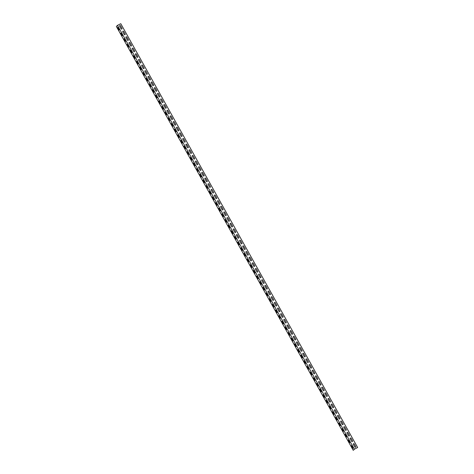 <?xml version="1.0" encoding="UTF-8"?>
<svg xmlns="http://www.w3.org/2000/svg" width="474" height="474" viewBox="0 0 474 474"><rect width="100%" height="100%" fill="white"/><g stroke="black" fill="none" stroke-linecap="round" stroke-linejoin="round"><path stroke-width="0.71" d="M119.632 26.266L121.054 28.807A0.569 0.527 45.1 0 0 121.8 29.062A0.569 0.527 45.1 0 0 121.996 28.333L120.574 25.792A0.569 0.527 45.1 0 0 119.827 25.531A0.569 0.527 45.1 0 0 119.632 26.266M122.79 31.912L124.212 34.454A0.569 0.527 45.1 0 0 124.958 34.715A0.569 0.527 45.1 0 0 125.154 33.986L123.732 31.438A0.569 0.527 45.1 0 0 122.985 31.183A0.569 0.527 45.1 0 0 122.79 31.912M125.948 37.565L127.37 40.106A0.569 0.527 45.1 0 0 128.116 40.367A0.569 0.527 45.1 0 0 128.312 39.632L126.89 37.091A0.569 0.527 45.1 0 0 126.143 36.836A0.569 0.527 45.1 0 0 125.948 37.565M129.106 43.217L130.528 45.759A0.569 0.527 45.1 0 0 131.274 46.014A0.569 0.527 45.1 0 0 131.47 45.285L130.054 42.743A0.569 0.527 45.1 0 0 129.301 42.482A0.569 0.527 45.1 0 0 129.106 43.217M132.264 48.869L133.686 51.411A0.569 0.527 45.1 0 0 134.432 51.666A0.569 0.527 45.1 0 0 134.628 50.937L133.212 48.395A0.569 0.527 45.1 0 0 132.459 48.135A0.569 0.527 45.1 0 0 132.264 48.869M135.422 54.516L136.844 57.058A0.569 0.527 45.1 0 0 137.59 57.318A0.569 0.527 45.1 0 0 137.786 56.59L136.37 54.042A0.569 0.527 45.1 0 0 135.617 53.787A0.569 0.527 45.1 0 0 135.422 54.516M138.58 60.168L140.002 62.71A0.569 0.527 45.1 0 0 140.748 62.971A0.569 0.527 45.1 0 0 140.944 62.236L139.528 59.694A0.569 0.527 45.1 0 0 138.775 59.44A0.569 0.527 45.1 0 0 138.58 60.168M141.738 65.821L143.16 68.363A0.569 0.527 45.1 0 0 143.906 68.623A0.569 0.527 45.1 0 0 144.108 67.889L142.686 65.347A0.569 0.527 45.1 0 0 141.933 65.086A0.569 0.527 45.1 0 0 141.738 65.821M144.896 71.473L146.318 74.015A0.569 0.527 45.1 0 0 147.064 74.27A0.569 0.527 45.1 0 0 147.266 73.541L145.844 70.999A0.569 0.527 45.1 0 0 145.091 70.739A0.569 0.527 45.1 0 0 144.896 71.473M148.054 77.12L149.476 79.668A0.569 0.527 45.1 0 0 150.222 79.922A0.569 0.527 45.1 0 0 150.424 79.194L149.002 76.646A0.569 0.527 45.1 0 0 148.249 76.391A0.569 0.527 45.1 0 0 148.054 77.12M151.212 82.772L152.634 85.314A0.569 0.527 45.1 0 0 153.38 85.575A0.569 0.527 45.1 0 0 153.582 84.84L152.16 82.298A0.569 0.527 45.1 0 0 151.407 82.043A0.569 0.527 45.1 0 0 151.212 82.772M154.37 88.425L155.792 90.967A0.569 0.527 45.1 0 0 156.538 91.227A0.569 0.527 45.1 0 0 156.74 90.493L155.318 87.951A0.569 0.527 45.1 0 0 154.565 87.69A0.569 0.527 45.1 0 0 154.37 88.425M157.528 94.077L158.95 96.619A0.569 0.527 45.1 0 0 159.697 96.874A0.569 0.527 45.1 0 0 159.898 96.145L158.476 93.603A0.569 0.527 45.1 0 0 157.724 93.342A0.569 0.527 45.1 0 0 157.528 94.077M160.686 99.724L162.108 102.271A0.569 0.527 45.1 0 0 162.855 102.526A0.569 0.527 45.1 0 0 163.056 101.797L161.634 99.25A0.569 0.527 45.1 0 0 160.882 98.995A0.569 0.527 45.1 0 0 160.686 99.724M163.844 105.376L165.266 107.918A0.569 0.527 45.1 0 0 166.018 108.179A0.569 0.527 45.1 0 0 166.214 107.444L164.792 104.902A0.569 0.527 45.1 0 0 164.04 104.647A0.569 0.527 45.1 0 0 163.844 105.376M167.002 111.029L168.424 113.57A0.569 0.527 45.1 0 0 169.177 113.831A0.569 0.527 45.1 0 0 169.372 113.096L167.95 110.555A0.569 0.527 45.1 0 0 167.198 110.294A0.569 0.527 45.1 0 0 167.002 111.029M170.16 116.681L171.582 119.223A0.569 0.527 45.1 0 0 172.335 119.478A0.569 0.527 45.1 0 0 172.53 118.749L171.108 116.207A0.569 0.527 45.1 0 0 170.356 115.946A0.569 0.527 45.1 0 0 170.16 116.681M173.318 122.328L174.74 124.875A0.569 0.527 45.1 0 0 175.493 125.13A0.569 0.527 45.1 0 0 175.688 124.401L174.266 121.854A0.569 0.527 45.1 0 0 173.514 121.599A0.569 0.527 45.1 0 0 173.318 122.328M176.476 127.98L177.898 130.522A0.569 0.527 45.1 0 0 178.651 130.783A0.569 0.527 45.1 0 0 178.846 130.048L177.424 127.506A0.569 0.527 45.1 0 0 176.678 127.251A0.569 0.527 45.1 0 0 176.476 127.98M179.634 133.632L181.056 136.174A0.569 0.527 45.1 0 0 181.809 136.435A0.569 0.527 45.1 0 0 182.004 135.7L180.582 133.158A0.569 0.527 45.1 0 0 179.836 132.898A0.569 0.527 45.1 0 0 179.634 133.632M182.792 139.285L184.214 141.827A0.569 0.527 45.1 0 0 184.967 142.082A0.569 0.527 45.1 0 0 185.162 141.353L183.74 138.811A0.569 0.527 45.1 0 0 182.994 138.55A0.569 0.527 45.1 0 0 182.792 139.285M185.95 144.931L187.372 147.479A0.569 0.527 45.1 0 0 188.125 147.734A0.569 0.527 45.1 0 0 188.32 147.005L186.898 144.457A0.569 0.527 45.1 0 0 186.152 144.203A0.569 0.527 45.1 0 0 185.95 144.931M189.108 150.584L190.53 153.126A0.569 0.527 45.1 0 0 191.283 153.386A0.569 0.527 45.1 0 0 191.478 152.652L190.056 150.11A0.569 0.527 45.1 0 0 189.31 149.855A0.569 0.527 45.1 0 0 189.108 150.584M192.266 156.236L193.688 158.778A0.569 0.527 45.1 0 0 194.441 159.039A0.569 0.527 45.1 0 0 194.636 158.304L193.214 155.762A0.569 0.527 45.1 0 0 192.468 155.502A0.569 0.527 45.1 0 0 192.266 156.236M195.424 161.889L196.846 164.431A0.569 0.527 45.1 0 0 197.599 164.685A0.569 0.527 45.1 0 0 197.794 163.957L196.372 161.415A0.569 0.527 45.1 0 0 195.626 161.154A0.569 0.527 45.1 0 0 195.424 161.889M198.588 167.535L200.004 170.083A0.569 0.527 45.1 0 0 200.757 170.338A0.569 0.527 45.1 0 0 200.952 169.609L199.53 167.061A0.569 0.527 45.1 0 0 198.784 166.807A0.569 0.527 45.1 0 0 198.588 167.535M201.746 173.188L203.162 175.73A0.569 0.527 45.1 0 0 203.915 175.99A0.569 0.527 45.1 0 0 204.11 175.256L202.688 172.714A0.569 0.527 45.1 0 0 201.942 172.459A0.569 0.527 45.1 0 0 201.746 173.188M204.904 178.84L206.32 181.382A0.569 0.527 45.1 0 0 207.073 181.643A0.569 0.527 45.1 0 0 207.268 180.908L205.846 178.366A0.569 0.527 45.1 0 0 205.1 178.106A0.569 0.527 45.1 0 0 204.904 178.84M208.062 184.493L209.478 187.034A0.569 0.527 45.1 0 0 210.231 187.289A0.569 0.527 45.1 0 0 210.426 186.56L209.004 184.019A0.569 0.527 45.1 0 0 208.258 183.758A0.569 0.527 45.1 0 0 208.062 184.493M211.22 190.139L212.642 192.687A0.569 0.527 45.1 0 0 213.389 192.942A0.569 0.527 45.1 0 0 213.584 192.213L212.162 189.665A0.569 0.527 45.1 0 0 211.416 189.41A0.569 0.527 45.1 0 0 211.22 190.139M214.378 195.792L215.8 198.333A0.569 0.527 45.1 0 0 216.547 198.594A0.569 0.527 45.1 0 0 216.742 197.859L215.32 195.318A0.569 0.527 45.1 0 0 214.574 195.063A0.569 0.527 45.1 0 0 214.378 195.792M217.536 201.444L218.958 203.986A0.569 0.527 45.1 0 0 219.705 204.247A0.569 0.527 45.1 0 0 219.9 203.512L218.478 200.97A0.569 0.527 45.1 0 0 217.732 200.709A0.569 0.527 45.1 0 0 217.536 201.444M220.694 207.097L222.116 209.638A0.569 0.527 45.1 0 0 222.863 209.893A0.569 0.527 45.1 0 0 223.058 209.164L221.642 206.623A0.569 0.527 45.1 0 0 220.89 206.362A0.569 0.527 45.1 0 0 220.694 207.097M223.852 212.743L225.274 215.291A0.569 0.527 45.1 0 0 226.021 215.546A0.569 0.527 45.1 0 0 226.217 214.817L224.8 212.269A0.569 0.527 45.1 0 0 224.048 212.014A0.569 0.527 45.1 0 0 223.852 212.743M227.01 218.396L228.432 220.937A0.569 0.527 45.1 0 0 229.179 221.198A0.569 0.527 45.1 0 0 229.375 220.463L227.958 217.922A0.569 0.527 45.1 0 0 227.206 217.667A0.569 0.527 45.1 0 0 227.01 218.396M230.168 224.048L231.59 226.59A0.569 0.527 45.1 0 0 232.337 226.85A0.569 0.527 45.1 0 0 232.533 226.116L231.116 223.574A0.569 0.527 45.1 0 0 230.364 223.313A0.569 0.527 45.1 0 0 230.168 224.048M233.327 229.7L234.749 232.242A0.569 0.527 45.1 0 0 235.495 232.497A0.569 0.527 45.1 0 0 235.697 231.768L234.274 229.226A0.569 0.527 45.1 0 0 233.522 228.966A0.569 0.527 45.1 0 0 233.327 229.7M236.485 235.347L237.907 237.895A0.569 0.527 45.1 0 0 238.653 238.149A0.569 0.527 45.1 0 0 238.855 237.421L237.433 234.879A0.569 0.527 45.1 0 0 236.68 234.618A0.569 0.527 45.1 0 0 236.485 235.347M239.643 240.999L241.065 243.541A0.569 0.527 45.1 0 0 241.811 243.802A0.569 0.527 45.1 0 0 242.013 243.067L240.591 240.525A0.569 0.527 45.1 0 0 239.838 240.271A0.569 0.527 45.1 0 0 239.643 240.999M242.801 246.652L244.223 249.194A0.569 0.527 45.1 0 0 244.969 249.454A0.569 0.527 45.1 0 0 245.171 248.72L243.749 246.178A0.569 0.527 45.1 0 0 242.996 245.923A0.569 0.527 45.1 0 0 242.801 246.652M245.959 252.304L247.381 254.846A0.569 0.527 45.1 0 0 248.127 255.101A0.569 0.527 45.1 0 0 248.329 254.372L246.907 251.83A0.569 0.527 45.1 0 0 246.154 251.57A0.569 0.527 45.1 0 0 245.959 252.304M249.117 257.951L250.539 260.499A0.569 0.527 45.1 0 0 251.285 260.753A0.569 0.527 45.1 0 0 251.487 260.025L250.065 257.483A0.569 0.527 45.1 0 0 249.312 257.222A0.569 0.527 45.1 0 0 249.117 257.951M252.275 263.603L253.697 266.145A0.569 0.527 45.1 0 0 254.443 266.406A0.569 0.527 45.1 0 0 254.645 265.671L253.223 263.129A0.569 0.527 45.1 0 0 252.47 262.874A0.569 0.527 45.1 0 0 252.275 263.603M255.433 269.256L256.855 271.798A0.569 0.527 45.1 0 0 257.607 272.058A0.569 0.527 45.1 0 0 257.803 271.324L256.381 268.782A0.569 0.527 45.1 0 0 255.628 268.527A0.569 0.527 45.1 0 0 255.433 269.256M258.591 274.908L260.013 277.45A0.569 0.527 45.1 0 0 260.765 277.705A0.569 0.527 45.1 0 0 260.961 276.976L259.539 274.434A0.569 0.527 45.1 0 0 258.786 274.173A0.569 0.527 45.1 0 0 258.591 274.908M261.749 280.555L263.171 283.102A0.569 0.527 45.1 0 0 263.923 283.357A0.569 0.527 45.1 0 0 264.119 282.628L262.697 280.087A0.569 0.527 45.1 0 0 261.944 279.826A0.569 0.527 45.1 0 0 261.749 280.555M264.907 286.207L266.329 288.749A0.569 0.527 45.1 0 0 267.081 289.01A0.569 0.527 45.1 0 0 267.277 288.275L265.855 285.733A0.569 0.527 45.1 0 0 265.102 285.478A0.569 0.527 45.1 0 0 264.907 286.207M268.065 291.86L269.487 294.401A0.569 0.527 45.1 0 0 270.239 294.662A0.569 0.527 45.1 0 0 270.435 293.927L269.013 291.386A0.569 0.527 45.1 0 0 268.266 291.131A0.569 0.527 45.1 0 0 268.065 291.86M271.223 297.512L272.645 300.054A0.569 0.527 45.1 0 0 273.397 300.309A0.569 0.527 45.1 0 0 273.593 299.58L272.171 297.038A0.569 0.527 45.1 0 0 271.424 296.777A0.569 0.527 45.1 0 0 271.223 297.512M274.381 303.159L275.803 305.706A0.569 0.527 45.1 0 0 276.555 305.961A0.569 0.527 45.1 0 0 276.751 305.232L275.329 302.69A0.569 0.527 45.1 0 0 274.582 302.43A0.569 0.527 45.1 0 0 274.381 303.159M277.539 308.811L278.961 311.353A0.569 0.527 45.1 0 0 279.713 311.614A0.569 0.527 45.1 0 0 279.909 310.879L278.487 308.337A0.569 0.527 45.1 0 0 277.74 308.082A0.569 0.527 45.1 0 0 277.539 308.811M280.697 314.463L282.119 317.005A0.569 0.527 45.1 0 0 282.871 317.266A0.569 0.527 45.1 0 0 283.067 316.531L281.645 313.989A0.569 0.527 45.1 0 0 280.898 313.735A0.569 0.527 45.1 0 0 280.697 314.463M283.855 320.116L285.277 322.658A0.569 0.527 45.1 0 0 286.029 322.913A0.569 0.527 45.1 0 0 286.225 322.184L284.803 319.642A0.569 0.527 45.1 0 0 284.056 319.381A0.569 0.527 45.1 0 0 283.855 320.116M287.013 325.762L288.435 328.31A0.569 0.527 45.1 0 0 289.187 328.565A0.569 0.527 45.1 0 0 289.383 327.836L287.961 325.294A0.569 0.527 45.1 0 0 287.214 325.034A0.569 0.527 45.1 0 0 287.013 325.762M290.177 331.415L291.593 333.957A0.569 0.527 45.1 0 0 292.345 334.217A0.569 0.527 45.1 0 0 292.541 333.483L291.119 330.941A0.569 0.527 45.1 0 0 290.372 330.686A0.569 0.527 45.1 0 0 290.177 331.415M293.335 337.067L294.751 339.609A0.569 0.527 45.1 0 0 295.503 339.87A0.569 0.527 45.1 0 0 295.699 339.135L294.277 336.593A0.569 0.527 45.1 0 0 293.53 336.339A0.569 0.527 45.1 0 0 293.335 337.067M296.493 342.72L297.909 345.262A0.569 0.527 45.1 0 0 298.661 345.516A0.569 0.527 45.1 0 0 298.857 344.788L297.435 342.246A0.569 0.527 45.1 0 0 296.688 341.985A0.569 0.527 45.1 0 0 296.493 342.72M299.651 348.366L301.067 350.914A0.569 0.527 45.1 0 0 301.82 351.169A0.569 0.527 45.1 0 0 302.015 350.44L300.593 347.898A0.569 0.527 45.1 0 0 299.846 347.638A0.569 0.527 45.1 0 0 299.651 348.366M302.809 354.019L304.231 356.561A0.569 0.527 45.1 0 0 304.978 356.821A0.569 0.527 45.1 0 0 305.173 356.093L303.751 353.545A0.569 0.527 45.1 0 0 303.005 353.29A0.569 0.527 45.1 0 0 302.809 354.019M305.967 359.671L307.389 362.213A0.569 0.527 45.1 0 0 308.136 362.474A0.569 0.527 45.1 0 0 308.331 361.739L306.909 359.197A0.569 0.527 45.1 0 0 306.163 358.942A0.569 0.527 45.1 0 0 305.967 359.671M309.125 365.324L310.547 367.865A0.569 0.527 45.1 0 0 311.294 368.12A0.569 0.527 45.1 0 0 311.489 367.391L310.067 364.85A0.569 0.527 45.1 0 0 309.321 364.589A0.569 0.527 45.1 0 0 309.125 365.324M312.283 370.97L313.705 373.518A0.569 0.527 45.1 0 0 314.452 373.773A0.569 0.527 45.1 0 0 314.647 373.044L313.231 370.502A0.569 0.527 45.1 0 0 312.479 370.241A0.569 0.527 45.1 0 0 312.283 370.97M315.441 376.623L316.863 379.164A0.569 0.527 45.1 0 0 317.61 379.425A0.569 0.527 45.1 0 0 317.805 378.696L316.389 376.149A0.569 0.527 45.1 0 0 315.637 375.894A0.569 0.527 45.1 0 0 315.441 376.623M318.599 382.275L320.021 384.817A0.569 0.527 45.1 0 0 320.768 385.078A0.569 0.527 45.1 0 0 320.963 384.343L319.547 381.801A0.569 0.527 45.1 0 0 318.795 381.546A0.569 0.527 45.1 0 0 318.599 382.275M321.757 387.928L323.179 390.469A0.569 0.527 45.1 0 0 323.926 390.724A0.569 0.527 45.1 0 0 324.121 389.995L322.705 387.454A0.569 0.527 45.1 0 0 321.953 387.193A0.569 0.527 45.1 0 0 321.757 387.928M324.915 393.574L326.337 396.122A0.569 0.527 45.1 0 0 327.084 396.377A0.569 0.527 45.1 0 0 327.285 395.648L325.863 393.106A0.569 0.527 45.1 0 0 325.111 392.845A0.569 0.527 45.1 0 0 324.915 393.574M328.073 399.226L329.495 401.768A0.569 0.527 45.1 0 0 330.242 402.029A0.569 0.527 45.1 0 0 330.443 401.3L329.021 398.752A0.569 0.527 45.1 0 0 328.269 398.498A0.569 0.527 45.1 0 0 328.073 399.226M331.231 404.879L332.653 407.421A0.569 0.527 45.1 0 0 333.4 407.681A0.569 0.527 45.1 0 0 333.601 406.947L332.179 404.405A0.569 0.527 45.1 0 0 331.427 404.15A0.569 0.527 45.1 0 0 331.231 404.879M334.389 410.531L335.811 413.073A0.569 0.527 45.1 0 0 336.558 413.328A0.569 0.527 45.1 0 0 336.759 412.599L335.337 410.057A0.569 0.527 45.1 0 0 334.585 409.797A0.569 0.527 45.1 0 0 334.389 410.531M337.547 416.184L338.969 418.726A0.569 0.527 45.1 0 0 339.716 418.98A0.569 0.527 45.1 0 0 339.917 418.252L338.495 415.71A0.569 0.527 45.1 0 0 337.743 415.449A0.569 0.527 45.1 0 0 337.547 416.184M340.705 421.83L342.127 424.372A0.569 0.527 45.1 0 0 342.874 424.633A0.569 0.527 45.1 0 0 343.075 423.904L341.653 421.356A0.569 0.527 45.1 0 0 340.901 421.102A0.569 0.527 45.1 0 0 340.705 421.83M343.863 427.483L345.285 430.025A0.569 0.527 45.1 0 0 346.032 430.285A0.569 0.527 45.1 0 0 346.233 429.551L344.811 427.009A0.569 0.527 45.1 0 0 344.059 426.754A0.569 0.527 45.1 0 0 343.863 427.483M347.021 433.135L348.443 435.677A0.569 0.527 45.1 0 0 349.196 435.932A0.569 0.527 45.1 0 0 349.391 435.203L347.969 432.661A0.569 0.527 45.1 0 0 347.217 432.401A0.569 0.527 45.1 0 0 347.021 433.135M350.179 438.788L351.601 441.33A0.569 0.527 45.1 0 0 352.354 441.584A0.569 0.527 45.1 0 0 352.549 440.856L351.127 438.314A0.569 0.527 45.1 0 0 350.375 438.053A0.569 0.527 45.1 0 0 350.179 438.788M353.337 444.434L354.759 446.976A0.569 0.527 45.1 0 0 355.512 447.237A0.569 0.527 45.1 0 0 355.707 446.508L354.285 443.96A0.569 0.527 45.1 0 0 353.533 443.705A0.569 0.527 45.1 0 0 353.337 444.434M117.493 27.747L118.915 30.289L119.229 29.975L117.807 27.433L117.493 27.747M120.651 33.399L122.073 35.941L122.387 35.627L120.965 33.085L120.651 33.399M123.809 39.052L125.231 41.594L125.545 41.279L124.123 38.738L123.809 39.052M126.967 44.698L128.389 47.246L128.703 46.932L127.281 44.384L126.967 44.698M130.125 50.351L131.547 52.892L131.861 52.578L130.439 50.037L130.125 50.351M133.283 56.003L134.705 58.545L135.019 58.231L133.597 55.689L133.283 56.003M136.441 61.656L137.863 64.197L138.177 63.883L136.755 61.342L136.441 61.656M139.599 67.302L141.021 69.85L141.335 69.536L139.913 66.988L139.599 67.302M142.757 72.955L144.179 75.496L144.493 75.182L143.071 72.641L142.757 72.955M145.915 78.607L147.337 81.149L147.651 80.835L146.229 78.293L145.915 78.607M149.073 84.259L150.495 86.801L150.809 86.487L149.387 83.945L149.073 84.259M152.231 89.906L153.653 92.454L153.967 92.14L152.545 89.592L152.231 89.906M155.389 95.558L156.811 98.1L157.125 97.786L155.703 95.244L155.389 95.558M158.547 101.211L159.969 103.753L160.283 103.439L158.861 100.897L158.547 101.211M161.705 106.863L163.127 109.405L163.441 109.091L162.019 106.549L161.705 106.863M164.863 112.51L166.285 115.058L166.599 114.744L165.177 112.196L164.863 112.51M168.021 118.162L169.443 120.704L169.757 120.39L168.341 117.848L168.021 118.162M171.185 123.815L172.601 126.357L172.915 126.043L171.499 123.501L171.185 123.815M174.343 129.467L175.759 132.009L176.073 131.695L174.657 129.153L174.343 129.467M177.501 135.114L178.917 137.661L179.231 137.347L177.815 134.806L177.501 135.114M180.659 140.766L182.075 143.308L182.395 142.994L180.973 140.452L180.659 140.766M183.817 146.419L185.239 148.96L185.553 148.646L184.131 146.105L183.817 146.419M186.975 152.071L188.397 154.613L188.711 154.299L187.289 151.757L186.975 152.071M190.133 157.718L191.555 160.265L191.869 159.951L190.447 157.409L190.133 157.718M193.291 163.37L194.713 165.912L195.027 165.598L193.605 163.056L193.291 163.37M196.449 169.022L197.871 171.564L198.185 171.25L196.763 168.708L196.449 169.022M199.607 174.675L201.029 177.217L201.343 176.903L199.921 174.361L199.607 174.675M202.765 180.321L204.187 182.869L204.501 182.555L203.079 180.013L202.765 180.321M205.923 185.974L207.345 188.516L207.659 188.202L206.237 185.66L205.923 185.974M209.081 191.626L210.503 194.168L210.817 193.854L209.395 191.312L209.081 191.626M212.239 197.279L213.661 199.821L213.975 199.507L212.553 196.965L212.239 197.279M215.397 202.925L216.819 205.473L217.133 205.159L215.711 202.617L215.397 202.925M218.555 208.578L219.977 211.12L220.292 210.806L218.869 208.264L218.555 208.578M221.714 214.23L223.136 216.772L223.45 216.458L222.028 213.916L221.714 214.23M224.872 219.883L226.294 222.424L226.608 222.11L225.186 219.569L224.872 219.883M228.03 225.529L229.452 228.077L229.766 227.763L228.344 225.221L228.03 225.529M231.188 231.182L232.61 233.723L232.924 233.409L231.502 230.868L231.188 231.182M234.346 236.834L235.768 239.376L236.082 239.062L234.66 236.52L234.346 236.834M237.504 242.487L238.926 245.028L239.24 244.714L237.818 242.173L237.504 242.487M240.662 248.133L242.084 250.681L242.398 250.367L240.976 247.825L240.662 248.133M243.82 253.786L245.242 256.327L245.556 256.019L244.134 253.472L243.82 253.786M246.978 259.438L248.4 261.98L248.714 261.666L247.292 259.124L246.978 259.438M250.136 265.09L251.558 267.632L251.872 267.318L250.45 264.776L250.136 265.09M253.294 270.737L254.716 273.285L255.03 272.971L253.608 270.429L253.294 270.737M256.452 276.389L257.874 278.931L258.188 278.623L256.766 276.075L256.452 276.389M259.61 282.042L261.032 284.584L261.346 284.27L259.93 281.728L259.61 282.042M262.774 287.694L264.19 290.236L264.504 289.922L263.088 287.38L262.774 287.694M265.932 293.341L267.348 295.889L267.662 295.575L266.246 293.033L265.932 293.341M269.09 298.993L270.506 301.535L270.82 301.227L269.404 298.679L269.09 298.993M272.248 304.646L273.664 307.188L273.984 306.874L272.562 304.332L272.248 304.646M275.406 310.298L276.828 312.84L277.142 312.526L275.72 309.984L275.406 310.298M278.564 315.945L279.986 318.492L280.3 318.178L278.878 315.637L278.564 315.945M281.722 321.597L283.144 324.139L283.458 323.831L282.036 321.283L281.722 321.597M284.88 327.25L286.302 329.791L286.616 329.477L285.194 326.936L284.88 327.25M288.038 332.902L289.46 335.444L289.774 335.13L288.352 332.588L288.038 332.902M291.196 338.555L292.618 341.096L292.932 340.782L291.51 338.24L291.196 338.555M294.354 344.201L295.776 346.743L296.09 346.435L294.668 343.887L294.354 344.201M297.512 349.853L298.934 352.395L299.248 352.081L297.826 349.539L297.512 349.853M300.67 355.506L302.092 358.048L302.406 357.734L300.984 355.192L300.67 355.506M303.828 361.158L305.25 363.7L305.564 363.386L304.142 360.844L303.828 361.158M306.986 366.805L308.408 369.347L308.722 369.039L307.3 366.491L306.986 366.805M310.144 372.457L311.566 374.999L311.88 374.685L310.458 372.143L310.144 372.457M313.302 378.11L314.724 380.652L315.038 380.338L313.616 377.796L313.302 378.11M316.46 383.762L317.882 386.304L318.196 385.99L316.774 383.448L316.46 383.762M319.618 389.409L321.04 391.951L321.354 391.643L319.932 389.095L319.618 389.409M322.776 395.061L324.198 397.603L324.512 397.289L323.09 394.747L322.776 395.061M325.934 400.714L327.356 403.256L327.67 402.941L326.248 400.4L325.934 400.714M329.092 406.366L330.514 408.908L330.828 408.594L329.406 406.052L329.092 406.366M332.25 412.013L333.672 414.554L333.986 414.246L332.564 411.699L332.25 412.013M335.408 417.665L336.83 420.207L337.144 419.893L335.722 417.351L335.408 417.665M338.566 423.318L339.988 425.859L340.302 425.545L338.88 423.004L338.566 423.318M341.724 428.97L343.146 431.512L343.46 431.198L342.038 428.656L341.724 428.97M344.882 434.617L346.304 437.158L346.618 436.85L345.196 434.303L344.882 434.617M348.04 440.269L349.462 442.811L349.776 442.497L348.354 439.955L348.04 440.269M351.198 445.921L352.62 448.463L352.934 448.149L351.518 445.607L351.198 445.921M353.42 450.199L354.475 449.145L357.651 447.521L354.339 449.18L353.42 450.199M357.651 447.521L120.781 23.7L117.469 25.359L116.349 26.479L353.219 450.3M117.469 25.359L354.339 449.18"/></g></svg>
